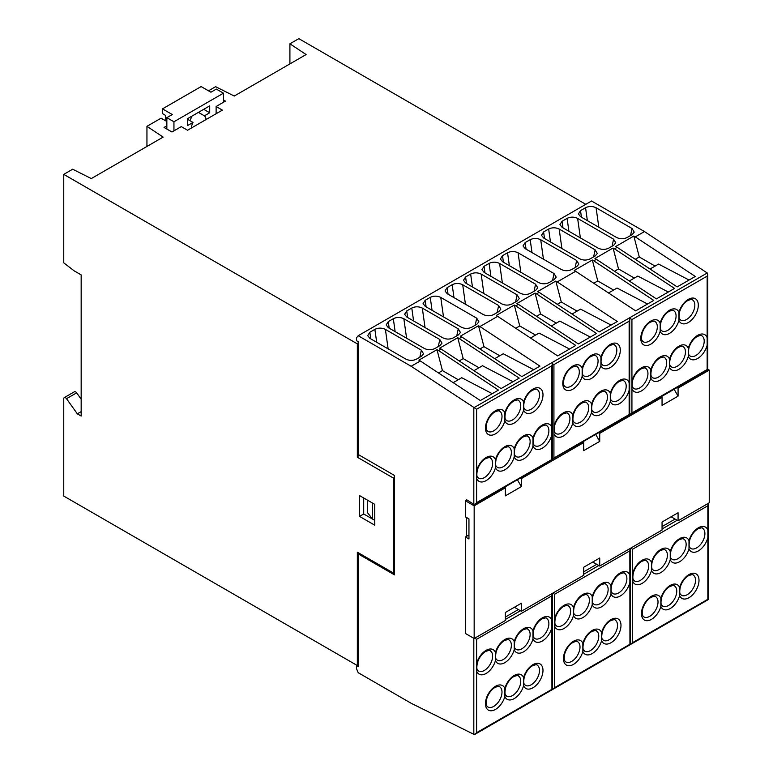 <?xml version="1.0" encoding="UTF-8"?>
<svg xmlns="http://www.w3.org/2000/svg" width="773" height="773" viewBox="0 0 773 773"><rect width="100%" height="100%" fill="white"/><g stroke="black" fill="none" stroke-linecap="round" stroke-linejoin="round"><path stroke-width="1.16" d="M585.789 204.323L298.832 38.65L289.914 43.8L289.914 63.908M208.488 90.808L215.628 86.682L234.258 96.036L306.108 54.554L289.914 43.8M166.842 125.835L164.05 127.439L171.964 131.999L181.288 126.617L187.559 130.231L222.382 110.124L216.121 106.51L225.455 101.118L223.465 99.978M466.341 517.379L466.341 536.481L465.462 536.984L468.95 538.994L468.95 518.886L465.462 516.876L465.462 500.788L466.341 499.571L473.82 504.247L475.221 504.112L476.612 502.643L476.612 409.236L411.139 366.276L358.208 335.724L356.459 337.849L356.459 340.661L358.208 341.666L358.208 343.357L357.339 343.859L63.753 174.369L72.672 169.219L91.301 178.573L163.151 137.092L146.947 126.337L161.093 118.172L166.842 121.487M473.926 407.69L707.247 272.985L644.469 231.571L591.538 201.009L358.208 335.724M357.339 343.859L357.339 457.23L393.554 478.149L393.554 573.102L357.339 552.193L357.339 665.563L358.208 665.06L358.208 666.751L356.459 665.746L357.058 665.408M552.347 593.384L551.835 595.857L551.932 689.313L476.612 732.688L475.221 734.157L473.82 734.302L411.139 703.266L358.208 672.703L356.459 668.558L356.459 665.746M630.42 644.353L632.623 642.614L632.623 549.207L630.749 548.125M707.942 599.239L632.623 642.614M630.362 548.347L629.84 550.82L629.937 644.276L554.618 687.651L554.618 594.244L552.743 593.162M552.415 689.39L554.618 687.651M476.612 732.688L476.612 639.29L474.728 638.198M551.835 627.666A14.156 8.174 -60 0 1 542.346 640.991A14.156 8.174 -60 0 1 532.974 638.894L532.974 630.787A14.156 8.174 -60 0 1 542.346 617.869A14.156 8.174 -60 0 1 551.835 620.246M532.974 638.894A14.156 8.174 -60 0 1 523.601 651.813A14.156 8.174 -60 0 1 514.219 649.726L514.219 641.619A14.156 8.174 -60 0 1 523.601 628.691A14.156 8.174 -60 0 1 532.974 630.787M514.219 649.726A14.156 8.174 -60 0 1 504.846 662.645A14.156 8.174 -60 0 1 495.464 660.548L495.464 652.441A14.156 8.174 -60 0 1 504.846 639.522A14.156 8.174 -60 0 1 514.219 641.619M505.339 617.067L518.364 609.549M583.702 571.827L596.727 564.309M662.055 526.587L675.08 519.07M358.208 665.06L358.208 553.922L394.53 574.89L394.53 475.472L358.208 454.505L358.208 343.357M360.711 554.144L358.208 553.922M63.753 174.369L63.753 262.839L74.208 270.879L81.165 274.898L81.165 416.048L77.339 413.835L66.507 398.704A2.464 1.42 -120 0 0 64.265 397.631A2.464 1.42 -120 0 0 63.753 398.752L63.753 496.073L357.339 665.563M223.465 93.175L216.363 89.079L210.932 92.209L201.144 86.566L162.485 108.877L172.273 114.53L166.842 117.67L173.944 121.767L223.465 93.175L223.465 102.268M191.337 128.057A10.464 6.039 -60 0 1 193.008 122.424L187.704 125.487L187.704 118.569L209.705 105.862L209.705 112.781L204.401 115.844A10.464 6.039 -60 0 1 206.072 119.544M216.121 106.51L216.121 113.747M173.944 130.859L173.944 121.767M166.842 129.043L166.842 117.67M165.722 120.849L165.722 115.496L162.485 113.621L162.485 108.877M191.839 116.182A10.464 6.039 -60 0 1 189.772 120.559M203.724 109.322L209.705 112.781M198.419 112.385L204.401 115.844M187.704 119.361L193.008 122.424M146.947 126.337L146.947 146.445M374.75 525.186L374.75 504.354L359.532 495.57L359.532 516.393L374.75 525.186M64.265 397.631L74.401 391.776A2.464 1.42 60 0 1 76.643 392.848L81.165 399.177M77.339 413.835L81.165 411.623M359.107 455.026L357.339 457.23M363.706 497.976L363.706 513.987L374.75 520.355M393.554 573.102L394.53 573.189M394.53 476.931L393.554 478.149M359.532 516.393L363.706 513.987M367.291 500.054L367.291 512.412L372.518 518.973L374.75 520.258M372.518 503.068L372.518 518.973M466.341 536.481L468.95 534.974M677.119 387.544L678.076 388.094L709.247 370.103L709.247 502.808L678.076 520.799L678.076 512.76L662.055 522.007L662.055 530.046L599.722 566.039L599.722 558L583.702 567.247L583.702 575.286L521.36 611.279L521.36 603.24L505.339 612.487L505.339 620.526L474.168 638.517L465.462 633.493L465.462 536.984M474.168 638.517L474.168 505.822L505.339 487.821L504.383 487.27M465.462 500.788L474.168 505.822M582.745 442.03L583.702 442.581L521.36 478.574L520.403 478.023M661.099 396.791L662.055 397.341L599.722 433.334L598.766 432.783M707.73 369.233L709.247 370.103M466.96 499.928L466.341 500.286M476.612 502.643L629.724 414.908L629.724 319.23L629.145 321.172L629.145 414.579L553.922 458.002L553.922 364.605L629.145 321.172M552.405 364.015L552.405 459.539L552.405 363.725L551.835 365.813L551.835 459.21L552.405 459.549L553.922 458.002M552.405 363.725L553.922 364.605M629.145 317.954L629.724 319.23M644.469 231.571L635.271 236.876L695.275 276.454L677.167 286.909L617.163 247.331L614.516 248.858L674.52 288.435L656.412 298.89L596.408 259.313L593.761 260.839L653.765 300.417L635.657 310.872L575.653 271.294L557.265 281.913L617.269 321.491L599.162 331.946L539.158 292.368L536.51 293.895L596.514 333.472L578.407 343.927L518.403 304.349L515.755 305.886L575.759 345.454L557.652 355.909L497.648 316.341L479.956 326.554L539.96 366.122L521.852 376.586L461.848 337.009L459.201 338.535L519.205 378.113L501.097 388.568L441.093 348.99L438.446 350.517L498.45 390.094L480.333 400.549L420.328 360.972L411.139 366.276M476.612 470.834A14.156 8.174 -60 0 1 486.091 457.51A14.156 8.174 -60 0 1 495.474 459.606L495.474 467.713A14.156 8.174 -60 0 1 486.091 480.632A14.156 8.174 -60 0 1 476.612 478.255M495.474 459.606A14.156 8.174 -60 0 1 504.846 446.678A14.156 8.174 -60 0 1 514.219 448.775A14.156 8.174 -60 0 1 523.601 435.856A14.156 8.174 -60 0 1 532.974 437.953L532.974 446.06A14.156 8.174 -60 0 1 523.601 458.978A14.156 8.174 -60 0 1 514.219 456.882A14.156 8.174 -60 0 1 504.846 469.8A14.156 8.174 -60 0 1 495.474 467.713M514.219 448.775L514.219 456.882M504.846 412.821L504.846 420.927A14.156 8.174 -60 0 1 495.474 433.846A14.156 8.174 -60 0 1 485.463 428.068A14.156 8.174 -60 0 1 495.474 410.724A14.156 8.174 -60 0 1 504.846 412.821A14.156 8.174 -60 0 1 514.229 399.902A14.156 8.174 -60 0 1 523.601 401.999L523.601 410.105A14.156 8.174 -60 0 1 514.229 423.024A14.156 8.174 -60 0 1 504.846 420.927M420.328 360.972L418.889 360.141L436.996 349.686L438.446 350.517M441.093 348.99L439.644 348.159L457.751 337.704L459.201 338.535M461.848 337.009L460.399 336.168L478.506 325.713L479.956 326.554M497.648 316.341L496.198 315.5L514.306 305.045L515.755 305.886M518.403 304.349L516.953 303.518L535.071 293.064L536.51 293.895M539.158 292.368L537.708 291.537L555.826 281.082L557.265 281.913M575.653 271.294L574.213 270.463L592.321 260.008L593.761 260.839M596.408 259.313L594.968 258.482L613.076 248.027L614.516 248.858M617.163 247.331L615.723 246.5L633.831 236.045L635.271 236.876M525.225 248.674L523.021 245.94L525.138 242.596L530.191 239.678C533.679 238.036 537.187 238.055 540.714 239.727L576.658 260.482L578.861 264.124L576.784 266.588L571.74 269.497C568.242 271.139 564.725 271.12 561.169 269.429L525.225 248.674M543.68 238.016L541.477 235.282L543.593 231.939L548.646 229.03C552.135 227.378 555.642 227.397 559.179 229.069L595.123 249.824L597.316 253.467L595.239 255.931L590.195 258.839C586.707 260.482 583.18 260.462 579.624 258.771L543.68 238.016M562.135 227.359L559.942 224.624L562.058 221.281L567.102 218.373C570.59 216.73 574.097 216.74 577.634 218.411L613.578 239.166L615.772 242.809L613.704 245.273L608.651 248.191C605.162 249.824 601.636 249.805 598.08 248.114L562.135 227.359M580.591 216.711L578.397 213.976L580.513 210.633L585.557 207.715C589.045 206.072 592.562 206.082 596.089 207.763L632.034 228.508L634.227 232.151L632.159 234.615L627.106 237.533C623.618 239.176 620.091 239.147 616.535 237.456L580.591 216.711M447.209 293.711L445.016 290.977L447.132 287.633L452.176 284.715C455.664 283.073 459.181 283.092 462.708 284.764L498.653 305.519L500.846 309.161L498.778 311.625L493.725 314.534C490.237 316.176 486.71 316.157 483.154 314.466L447.209 293.711M465.665 283.053L463.471 280.319L465.588 276.976L470.641 274.067C474.129 272.425 477.637 272.434 481.164 274.106L517.108 294.861L519.311 298.504L517.234 300.968L512.18 303.886C508.692 305.519 505.175 305.499 501.609 303.808L465.665 283.053M484.13 272.405L481.927 269.671L484.043 266.318L489.096 263.409C492.585 261.767 496.092 261.776 499.619 263.458L535.573 284.203L537.766 287.846L535.689 290.31L530.645 293.228C527.147 294.871 523.63 294.842 520.074 293.151L484.13 272.405M502.585 261.747L500.392 259.013L502.498 255.67L507.552 252.752C511.04 251.109 514.547 251.119 518.084 252.8L554.028 273.545L556.222 277.188L554.144 279.652L549.101 282.57C545.612 284.213 542.086 284.184 538.53 282.493L502.585 261.747M425.276 306.379L423.073 303.644L425.189 300.301L430.242 297.383C433.73 295.74 437.238 295.759 440.765 297.431L476.709 318.186L478.912 321.829L476.835 324.293L471.791 327.201C468.293 328.844 464.776 328.825 461.22 327.134L425.276 306.379M406.811 317.036L404.617 314.302L406.733 310.959L411.787 308.041C415.275 306.398 418.782 306.417 422.309 308.089L458.254 328.844L460.457 332.477L458.379 334.941L453.326 337.859C449.838 339.502 446.321 339.482 442.755 337.791L406.811 317.036M388.355 327.694L386.162 324.96L388.278 321.616L393.322 318.698C396.81 317.056 400.327 317.075 403.854 318.747L439.798 339.502L441.992 343.135L439.924 345.599L434.87 348.517C431.382 350.159 427.856 350.13 424.3 348.449L388.355 327.694M369.9 338.352L367.706 335.617L369.823 332.274L374.866 329.356C378.355 327.713 381.862 327.733 385.398 329.404L421.343 350.159L423.536 353.792L421.469 356.256L416.415 359.174C412.927 360.817 409.4 360.788 405.844 359.097L369.9 338.352M689.072 280.039L658.577 264.076L650.035 269.014M655.089 266.096L639.281 256.965L633.831 236.045M639.281 256.965L635.271 259.274M668.307 292.02L637.812 276.067L629.28 280.995M634.333 278.077L618.526 268.946L613.076 248.027M618.526 268.946L614.516 271.255M647.552 304.002L617.057 288.049L608.525 292.977M613.578 290.059L597.771 280.928L592.321 260.008M597.771 280.928L593.761 283.247M611.057 325.075L580.562 309.123L572.03 314.051M577.083 311.132L561.275 302.001L555.826 281.082M561.275 302.001L557.265 304.311M590.301 337.057L559.807 321.104L551.265 326.032M556.328 323.114L540.511 313.983L535.071 293.064M540.511 313.983L536.51 316.292M569.546 349.038L539.052 333.086L530.51 338.014M535.573 335.096L519.756 325.964L514.306 305.045M519.756 325.964L515.755 328.283M533.747 369.716L503.252 353.754L494.71 358.682M499.773 355.764L483.956 346.633L478.506 325.713M483.956 346.633L479.956 348.952M512.992 381.698L482.497 365.735L473.955 370.663M479.009 367.745L463.201 358.624L457.751 337.704M463.201 358.624L459.201 360.933M492.237 393.679L461.742 377.717L453.2 382.654M458.254 379.736L442.446 370.605L436.996 349.686M442.446 370.605L438.446 372.915M707.15 337.724L707.15 369.542L631.928 412.966L631.928 319.568L707.15 276.135L707.15 337.724A14.156 8.174 -60 0 0 697.671 335.356A14.156 8.174 -60 0 0 688.299 348.275L688.299 356.382A14.156 8.174 -60 0 1 678.916 369.301A14.156 8.174 -60 0 1 669.544 367.214A14.156 8.174 -60 0 1 660.171 380.132A14.156 8.174 -60 0 1 650.789 378.036A14.156 8.174 -60 0 1 641.416 390.954A14.156 8.174 -60 0 1 631.928 388.577M707.247 272.985L707.73 274.193L707.15 276.135M631.928 381.166A14.156 8.174 -60 0 1 641.416 367.832A14.156 8.174 -60 0 1 650.789 369.929L650.789 378.036M650.789 369.929A14.156 8.174 -60 0 1 660.171 357.01A14.156 8.174 -60 0 1 669.544 359.107L669.544 367.214M629.724 414.705L631.928 412.966M629.241 318.012L631.928 319.568M553.922 426.203A14.156 8.174 -60 0 1 563.401 412.869A14.156 8.174 -60 0 1 572.783 414.966L572.783 423.073A14.156 8.174 -60 0 1 563.401 435.991A14.156 8.174 -60 0 1 553.922 433.614M572.783 414.966A14.156 8.174 -60 0 1 582.156 402.047A14.156 8.174 -60 0 1 591.538 404.144A14.156 8.174 -60 0 1 600.911 391.215A14.156 8.174 -60 0 1 610.293 393.312L610.293 401.419A14.156 8.174 -60 0 1 600.911 414.338A14.156 8.174 -60 0 1 591.538 412.251A14.156 8.174 -60 0 1 582.156 425.169A14.156 8.174 -60 0 1 572.783 423.073M591.538 404.144L591.538 412.251M582.156 368.19L582.156 376.296A14.156 8.174 -60 0 1 572.783 389.215A14.156 8.174 -60 0 1 562.773 383.437A14.156 8.174 -60 0 1 572.783 366.093A14.156 8.174 -60 0 1 582.156 368.19A14.156 8.174 -60 0 1 591.538 355.261A14.156 8.174 -60 0 1 600.911 357.358L600.911 365.465A14.156 8.174 -60 0 1 591.538 378.384A14.156 8.174 -60 0 1 582.156 376.296M660.171 323.153L660.171 331.259A14.156 8.174 -60 0 1 650.789 344.178A14.156 8.174 -60 0 1 640.778 338.4A14.156 8.174 -60 0 1 650.789 321.056A14.156 8.174 -60 0 1 660.171 323.153A14.156 8.174 -60 0 1 669.544 310.224A14.156 8.174 -60 0 1 678.926 312.321L678.926 320.428A14.156 8.174 -60 0 1 669.544 333.347A14.156 8.174 -60 0 1 660.171 331.259M678.076 520.799L671.109 516.779L678.076 512.76M599.722 566.039L592.756 562.019L599.722 558M521.36 611.279L514.393 607.259L521.36 603.24M678.076 388.094L678.076 396.143L662.055 405.39L662.055 397.341M599.722 433.334L599.722 441.383L583.702 450.63L583.702 442.581M521.36 478.574L521.36 486.613L505.339 495.87L505.339 487.821M517.398 479.762L521.36 486.613M595.761 434.523L599.722 441.383M674.114 389.283L678.076 396.143M708.368 503.31L707.846 505.784L632.623 549.207M707.846 505.784L707.846 599.181M707.846 537.583A14.156 8.174 -60 0 1 698.367 550.917A14.156 8.174 -60 0 1 688.994 548.82L688.994 540.714A14.156 8.174 -60 0 1 698.367 527.795A14.156 8.174 -60 0 1 707.846 530.172M688.994 548.82A14.156 8.174 -60 0 1 679.612 561.739A14.156 8.174 -60 0 1 670.239 559.642A14.156 8.174 -60 0 1 660.857 572.571A14.156 8.174 -60 0 1 651.484 570.474L651.484 562.367A14.156 8.174 -60 0 1 660.857 549.448A14.156 8.174 -60 0 1 670.239 551.535A14.156 8.174 -60 0 1 679.612 538.617A14.156 8.174 -60 0 1 688.994 540.714M670.239 559.642L670.239 551.535M679.612 595.596L679.612 587.49A14.156 8.174 -60 0 1 688.985 574.571A14.156 8.174 -60 0 1 699.005 580.349A14.156 8.174 -60 0 1 688.985 597.693A14.156 8.174 -60 0 1 679.612 595.596A14.156 8.174 -60 0 1 670.239 608.525A14.156 8.174 -60 0 1 660.857 606.428L660.857 598.321A14.156 8.174 -60 0 1 670.239 585.403A14.156 8.174 -60 0 1 679.612 587.49M629.84 582.629A14.156 8.174 -60 0 1 620.361 595.954A14.156 8.174 -60 0 1 610.979 593.857L610.979 585.75A14.156 8.174 -60 0 1 620.361 572.832A14.156 8.174 -60 0 1 629.84 575.209M610.979 593.857A14.156 8.174 -60 0 1 601.607 606.776A14.156 8.174 -60 0 1 592.224 604.689A14.156 8.174 -60 0 1 582.852 617.608A14.156 8.174 -60 0 1 573.479 615.511L573.479 607.404A14.156 8.174 -60 0 1 582.852 594.485A14.156 8.174 -60 0 1 592.224 596.582A14.156 8.174 -60 0 1 601.607 583.654A14.156 8.174 -60 0 1 610.979 585.75M592.224 604.689L592.224 596.582M601.607 640.643L601.607 632.536A14.156 8.174 -60 0 1 610.979 619.608A14.156 8.174 -60 0 1 620.99 625.396A14.156 8.174 -60 0 1 610.979 642.73A14.156 8.174 -60 0 1 601.607 640.643A14.156 8.174 -60 0 1 592.224 653.562A14.156 8.174 -60 0 1 582.852 651.465L582.852 643.358A14.156 8.174 -60 0 1 592.224 630.439A14.156 8.174 -60 0 1 601.607 632.536M523.592 685.68L523.592 677.573A14.156 8.174 -60 0 1 532.974 664.645A14.156 8.174 -60 0 1 542.984 670.433A14.156 8.174 -60 0 1 532.974 687.767A14.156 8.174 -60 0 1 523.592 685.68A14.156 8.174 -60 0 1 514.219 698.599A14.156 8.174 -60 0 1 504.846 696.502L504.846 688.395A14.156 8.174 -60 0 1 514.219 675.476A14.156 8.174 -60 0 1 523.592 677.573M473.82 734.302L473.82 638.324M495.464 660.548A14.156 8.174 -60 0 1 486.091 673.467A14.156 8.174 -60 0 1 476.612 671.099M476.612 663.659A14.156 8.174 -60 0 1 486.091 650.344A14.156 8.174 -60 0 1 495.464 652.441M478.497 671.032A11.701 6.754 120 0 0 484.352 670.452A11.701 6.754 120 0 0 492.623 656.132A11.701 6.754 120 0 0 490.198 650.779C490.333 650.083 488.787 650.315 485.579 651.475C481.83 653.832 479.105 657.562 477.414 662.654C475.888 670.732 477.878 669.911 478.497 671.032M504.846 696.502A14.156 8.174 -60 0 1 495.464 709.421A14.156 8.174 -60 0 1 485.454 703.643A14.156 8.174 -60 0 1 495.464 686.298A14.156 8.174 -60 0 1 504.846 688.395M534.761 638.556A11.701 6.754 120 0 0 540.607 637.976A11.701 6.754 120 0 0 548.878 623.647A11.701 6.754 120 0 0 546.453 618.294C546.588 617.608 545.052 617.84 541.844 618.999C538.085 621.357 535.37 625.077 533.679 630.179C532.153 638.256 534.133 637.425 534.761 638.556M521.852 648.798A11.701 6.754 120 0 0 530.123 634.478A11.701 6.754 120 0 0 527.708 629.116C527.833 628.43 526.297 628.662 523.089 629.821C519.33 632.179 516.615 635.908 514.924 641.001C513.398 649.078 515.378 648.257 516.006 649.378A11.701 6.754 120 0 0 521.852 648.798M503.097 659.63A11.701 6.754 120 0 0 511.368 645.3A11.701 6.754 120 0 0 508.953 639.947C509.088 639.261 507.542 639.493 504.334 640.653C500.575 643.01 497.86 646.73 496.169 651.832C494.643 659.91 496.624 659.079 497.252 660.21A11.701 6.754 120 0 0 503.097 659.63M551.835 595.857L476.612 639.29M520.451 610.757L505.339 619.482M598.814 565.517L583.702 574.242M677.167 520.277L662.055 529.003M473.82 504.247L473.82 407.622M66.507 398.704L76.643 392.848M476.612 409.236L551.835 365.813M478.506 478.197A11.701 6.754 120 0 0 484.352 477.617A11.701 6.754 120 0 0 492.623 463.288A11.701 6.754 120 0 0 490.198 457.935C490.333 457.249 488.797 457.481 485.579 458.64C481.83 460.998 479.105 464.718 477.424 469.82C475.897 477.898 477.878 477.067 478.506 478.197M551.835 434.841A14.156 8.174 -60 0 1 542.356 448.147A14.156 8.174 -60 0 1 532.974 446.06M532.974 437.953A14.156 8.174 -60 0 1 542.356 425.024A14.156 8.174 -60 0 1 551.835 427.392M523.601 401.999A14.156 8.174 -60 0 1 532.984 389.07A14.156 8.174 -60 0 1 542.994 394.858A14.156 8.174 -60 0 1 532.984 412.193A14.156 8.174 -60 0 1 523.601 410.105M540.617 445.132A11.701 6.754 120 0 0 548.888 430.812A11.701 6.754 120 0 0 546.463 425.45C546.598 424.764 545.052 424.995 541.844 426.155C538.085 428.513 535.37 432.242 533.679 437.334C532.153 445.412 534.133 444.591 534.761 445.712A11.701 6.754 120 0 0 540.617 445.132M521.862 455.964A11.701 6.754 120 0 0 530.133 441.634A11.701 6.754 120 0 0 527.708 436.281C527.843 435.595 526.297 435.827 523.089 436.987C519.34 439.344 516.615 443.064 514.934 448.166C513.398 456.244 515.388 455.413 516.006 456.543A11.701 6.754 120 0 0 521.862 455.964M503.107 466.786A11.701 6.754 120 0 0 511.378 452.466A11.701 6.754 120 0 0 508.953 447.113C509.088 446.417 507.552 446.649 504.334 447.809C500.585 450.166 497.86 453.896 496.179 458.988C494.652 467.066 496.633 466.245 497.261 467.365A11.701 6.754 120 0 0 503.107 466.786M493.734 430.832A11.701 6.754 120 0 0 502.006 416.512A11.701 6.754 120 0 0 499.58 411.149C499.716 410.463 498.17 410.695 494.962 411.854C491.213 414.212 488.488 417.942 486.797 423.034C485.27 431.112 487.261 430.29 487.879 431.411A11.701 6.754 120 0 0 493.734 430.832M506.634 420.589A11.701 6.754 120 0 0 512.48 420.01A11.701 6.754 120 0 0 520.751 405.68A11.701 6.754 120 0 0 518.335 400.327C518.47 399.641 516.924 399.873 513.716 401.032C509.958 403.39 507.243 407.11 505.552 412.212C504.025 420.29 506.006 419.459 506.634 420.589M525.389 409.758A11.701 6.754 120 0 0 531.235 409.178A11.701 6.754 120 0 0 539.506 394.858A11.701 6.754 120 0 0 537.09 389.495C537.216 388.809 535.679 389.041 532.471 390.201C528.713 392.558 525.998 396.288 524.307 401.38C522.78 409.458 524.761 408.637 525.389 409.758M525.138 242.596L526.065 249.157M531.998 252.587L530.191 239.678M543.448 259.197L540.714 239.727M576.658 260.482L575.17 267.516M543.593 231.939L544.521 238.509M550.453 241.93L548.646 229.03M561.903 248.548L559.179 229.069M595.123 249.824L593.625 256.858M562.058 221.281L562.976 227.851M568.918 231.282L567.102 218.373M580.368 237.891L577.634 218.411M613.578 239.166L612.081 246.201M632.034 228.508L630.546 235.552M598.824 227.233L596.089 207.763M587.374 220.624L585.557 207.715M580.513 210.633L581.431 217.194M447.132 287.633L448.05 294.194M453.993 297.624L452.176 284.715M465.443 304.243L462.708 284.764M498.653 305.519L497.165 312.553M465.588 276.976L466.506 283.546M472.448 286.976L470.641 274.067M483.898 293.585L481.164 274.106M517.108 294.861L515.62 301.895M484.043 266.318L484.971 272.888M490.903 276.319L489.096 263.409M502.353 282.928L499.619 263.458M535.573 284.203L534.075 291.247M554.028 273.545L552.531 280.589M520.809 272.27L518.084 252.8M509.368 265.661L507.552 252.752M502.498 255.67L503.426 262.231M476.709 318.186L475.221 325.22M443.499 316.901L440.765 297.431M432.049 310.292L430.242 297.383M425.189 300.301L426.116 306.862M406.733 310.959L407.651 317.519M413.594 320.95L411.787 308.041M425.044 327.559L422.309 308.089M458.254 328.844L456.766 335.878M388.278 321.616L389.196 328.177M395.138 331.607L393.322 318.698M406.588 338.216L403.854 318.747M439.798 339.502L438.31 346.536M369.823 332.274L370.74 338.835M376.683 342.265L374.866 329.356M388.133 348.874L385.398 329.404M421.343 350.159L419.845 357.194M707.15 345.164A14.156 8.174 -60 0 1 697.671 358.479A14.156 8.174 -60 0 1 688.299 356.382M695.932 355.464A11.701 6.754 120 0 0 704.203 341.135A11.701 6.754 120 0 0 701.778 335.782C701.913 335.086 700.377 335.327 697.169 336.477C693.41 338.845 690.695 342.565 689.004 347.666C687.477 355.744 689.458 354.913 690.086 356.044A11.701 6.754 120 0 0 695.932 355.464M669.544 359.107A14.156 8.174 -60 0 1 678.916 346.178A14.156 8.174 -60 0 1 688.299 348.275M678.926 312.321A14.156 8.174 -60 0 1 688.299 299.402A14.156 8.174 -60 0 1 698.309 305.18A14.156 8.174 -60 0 1 688.299 322.525A14.156 8.174 -60 0 1 678.926 320.428M639.677 387.94A11.701 6.754 120 0 0 647.948 373.62A11.701 6.754 120 0 0 645.523 368.257C645.658 367.571 644.112 367.803 640.904 368.963C637.155 371.32 634.43 375.05 632.739 380.142C631.212 388.22 633.203 387.399 633.821 388.519A11.701 6.754 120 0 0 639.677 387.94M652.576 377.697A11.701 6.754 120 0 0 658.422 377.118A11.701 6.754 120 0 0 666.693 362.788A11.701 6.754 120 0 0 664.278 357.435C664.413 356.749 662.867 356.981 659.659 358.131C655.9 360.498 653.185 364.218 651.494 369.32C649.967 377.398 651.948 376.567 652.576 377.697M671.331 366.866A11.701 6.754 120 0 0 677.177 366.286A11.701 6.754 120 0 0 685.448 351.966A11.701 6.754 120 0 0 683.032 346.604C683.158 345.918 681.622 346.149 678.414 347.309C674.655 349.667 671.94 353.396 670.249 358.488C668.722 366.566 670.703 365.745 671.331 366.866M629.145 390.201A14.156 8.174 -60 0 1 619.666 403.516A14.156 8.174 -60 0 1 610.293 401.419M561.662 432.977A11.701 6.754 120 0 0 569.933 418.657A11.701 6.754 120 0 0 567.517 413.304C567.643 412.608 566.107 412.84 562.899 413.999C559.14 416.357 556.425 420.087 554.734 425.179C553.207 433.257 555.188 432.436 555.816 433.556A11.701 6.754 120 0 0 561.662 432.977M610.293 393.312A14.156 8.174 -60 0 1 619.666 380.393A14.156 8.174 -60 0 1 629.145 382.761M600.911 357.358A14.156 8.174 -60 0 1 610.293 344.439A14.156 8.174 -60 0 1 620.304 350.217A14.156 8.174 -60 0 1 610.293 367.562A14.156 8.174 -60 0 1 600.911 365.465M617.927 400.501A11.701 6.754 120 0 0 626.198 386.171A11.701 6.754 120 0 0 623.772 380.818C623.908 380.132 622.371 380.364 619.154 381.524C615.405 383.881 612.68 387.602 610.999 392.703C609.472 400.781 611.453 399.95 612.081 401.081A11.701 6.754 120 0 0 617.927 400.501M599.172 411.323A11.701 6.754 120 0 0 607.443 397.003A11.701 6.754 120 0 0 605.017 391.64C605.153 390.954 603.616 391.186 600.399 392.346C596.65 394.703 593.925 398.433 592.244 403.525C590.717 411.603 592.698 410.782 593.326 411.903A11.701 6.754 120 0 0 599.172 411.323M580.417 422.155A11.701 6.754 120 0 0 588.688 407.825A11.701 6.754 120 0 0 586.263 402.472C586.398 401.786 584.861 402.018 581.654 403.177C577.895 405.535 575.18 409.255 573.489 414.357C571.962 422.435 573.943 421.604 574.571 422.734A11.701 6.754 120 0 0 580.417 422.155M571.044 386.2A11.701 6.754 120 0 0 579.315 371.871A11.701 6.754 120 0 0 576.89 366.518C577.025 365.832 575.489 366.064 572.271 367.223C568.522 369.581 565.797 373.301 564.116 378.403C562.589 386.481 564.57 385.65 565.198 386.78A11.701 6.754 120 0 0 571.044 386.2M583.944 375.949A11.701 6.754 120 0 0 589.799 375.369A11.701 6.754 120 0 0 598.07 361.049A11.701 6.754 120 0 0 595.645 355.686C595.78 355 594.234 355.232 591.026 356.392C587.277 358.749 584.552 362.479 582.871 367.571C581.335 375.649 583.325 374.828 583.944 375.949M602.698 365.127A11.701 6.754 120 0 0 608.554 364.547A11.701 6.754 120 0 0 616.825 350.217A11.701 6.754 120 0 0 614.4 344.864C614.535 344.178 612.989 344.41 609.781 345.56C606.022 347.927 603.307 351.647 601.616 356.749C600.09 364.827 602.07 363.996 602.698 365.127M649.049 341.164A11.701 6.754 120 0 0 657.321 326.834A11.701 6.754 120 0 0 654.895 321.481C655.031 320.795 653.494 321.027 650.286 322.177C646.528 324.544 643.812 328.264 642.121 333.366C640.595 341.444 642.576 340.613 643.204 341.743A11.701 6.754 120 0 0 649.049 341.164M661.959 330.912A11.701 6.754 120 0 0 667.804 330.332A11.701 6.754 120 0 0 676.075 316.012A11.701 6.754 120 0 0 673.65 310.649C673.785 309.963 672.249 310.195 669.032 311.355C665.282 313.712 662.558 317.442 660.876 322.534C659.35 330.612 661.33 329.791 661.959 330.912M680.713 320.09A11.701 6.754 120 0 0 686.559 319.51A11.701 6.754 120 0 0 694.83 305.18A11.701 6.754 120 0 0 692.405 299.827C692.54 299.132 691.004 299.373 687.786 300.523C684.037 302.881 681.313 306.61 679.631 311.712C678.105 319.79 680.085 318.959 680.713 320.09M696.628 547.902A11.701 6.754 120 0 0 704.899 533.573A11.701 6.754 120 0 0 702.473 528.22C702.609 527.524 701.072 527.766 697.855 528.916C694.106 531.273 691.381 535.003 689.7 540.105C688.173 548.183 690.154 547.352 690.782 548.472A11.701 6.754 120 0 0 696.628 547.902M632.623 573.585A14.156 8.174 -60 0 1 642.112 560.27A14.156 8.174 -60 0 1 651.484 562.367M651.484 570.474A14.156 8.174 -60 0 1 642.112 583.393A14.156 8.174 -60 0 1 632.623 581.025M660.857 606.428A14.156 8.174 -60 0 1 651.484 619.347A14.156 8.174 -60 0 1 641.474 613.569A14.156 8.174 -60 0 1 651.484 596.225A14.156 8.174 -60 0 1 660.857 598.321M634.517 580.958A11.701 6.754 120 0 0 640.363 580.378A11.701 6.754 120 0 0 648.634 566.058A11.701 6.754 120 0 0 646.218 560.696C646.344 560.01 644.808 560.241 641.6 561.401C637.841 563.759 635.126 567.488 633.435 572.58C631.908 580.658 633.889 579.837 634.517 580.958M653.272 570.136A11.701 6.754 120 0 0 659.118 569.556A11.701 6.754 120 0 0 667.389 555.227A11.701 6.754 120 0 0 664.964 549.874C665.099 549.178 663.563 549.419 660.355 550.569C656.596 552.927 653.881 556.657 652.19 561.758C650.663 569.836 652.644 569.005 653.272 570.136M672.027 559.304A11.701 6.754 120 0 0 677.873 558.724A11.701 6.754 120 0 0 686.144 544.395A11.701 6.754 120 0 0 683.719 539.042C683.854 538.356 682.317 538.588 679.1 539.747C675.351 542.105 672.626 545.835 670.945 550.927C669.418 559.005 671.399 558.174 672.027 559.304M681.4 595.258A11.701 6.754 120 0 0 687.245 594.679A11.701 6.754 120 0 0 695.516 580.349A11.701 6.754 120 0 0 693.101 574.996C693.226 574.31 691.69 574.542 688.482 575.701C684.723 578.059 682.008 581.789 680.317 586.881C678.791 594.959 680.771 594.128 681.4 595.258M668.49 605.51A11.701 6.754 120 0 0 676.762 591.181A11.701 6.754 120 0 0 674.346 585.828C674.471 585.132 672.935 585.374 669.727 586.523C665.968 588.891 663.253 592.611 661.562 597.713C660.036 605.79 662.017 604.959 662.645 606.09A11.701 6.754 120 0 0 668.49 605.51M649.745 616.332A11.701 6.754 120 0 0 658.016 602.012A11.701 6.754 120 0 0 655.591 596.65C655.726 595.964 654.18 596.196 650.972 597.355C647.214 599.713 644.498 603.442 642.807 608.535C641.281 616.612 643.271 615.791 643.89 616.912A11.701 6.754 120 0 0 649.745 616.332M629.84 550.82L554.618 594.244M554.618 618.622A14.156 8.174 -60 0 1 564.097 605.307A14.156 8.174 -60 0 1 573.479 607.404M612.767 593.519A11.701 6.754 120 0 0 618.622 592.939A11.701 6.754 120 0 0 626.893 578.61A11.701 6.754 120 0 0 624.468 573.257C624.603 572.561 623.057 572.803 619.849 573.952C616.091 576.31 613.375 580.04 611.685 585.142C610.158 593.22 612.139 592.389 612.767 593.519M573.479 615.511A14.156 8.174 -60 0 1 564.097 628.43A14.156 8.174 -60 0 1 554.618 626.062M582.852 651.465A14.156 8.174 -60 0 1 573.469 664.384A14.156 8.174 -60 0 1 563.459 658.606A14.156 8.174 -60 0 1 573.469 641.261A14.156 8.174 -60 0 1 582.852 643.358M556.512 625.995A11.701 6.754 120 0 0 562.358 625.415A11.701 6.754 120 0 0 570.629 611.095A11.701 6.754 120 0 0 568.203 605.732C568.339 605.046 566.802 605.278 563.585 606.438C559.836 608.795 557.111 612.525 555.429 617.617C553.903 625.695 555.884 624.874 556.512 625.995M575.267 615.173A11.701 6.754 120 0 0 581.112 614.593A11.701 6.754 120 0 0 589.384 600.263A11.701 6.754 120 0 0 586.958 594.91C587.094 594.224 585.557 594.456 582.34 595.606C578.591 597.973 575.866 601.694 574.184 606.795C572.658 614.873 574.639 614.042 575.267 615.173M594.012 604.341A11.701 6.754 120 0 0 599.867 603.761A11.701 6.754 120 0 0 608.138 589.441A11.701 6.754 120 0 0 605.713 584.079C605.848 583.393 604.302 583.625 601.094 584.784C597.345 587.142 594.621 590.872 592.939 595.964C591.403 604.042 593.393 603.22 594.012 604.341M603.394 640.295A11.701 6.754 120 0 0 609.24 639.715A11.701 6.754 120 0 0 617.511 625.396A11.701 6.754 120 0 0 615.086 620.033C615.221 619.347 613.685 619.579 610.467 620.738C606.718 623.096 603.993 626.826 602.312 631.918C600.785 639.996 602.766 639.174 603.394 640.295M590.485 650.547A11.701 6.754 120 0 0 598.756 636.218A11.701 6.754 120 0 0 596.331 630.865C596.466 630.179 594.93 630.41 591.712 631.57C587.963 633.928 585.238 637.648 583.557 642.75C582.03 650.827 584.011 649.996 584.639 651.127A11.701 6.754 120 0 0 590.485 650.547M571.73 661.369A11.701 6.754 120 0 0 580.001 647.049A11.701 6.754 120 0 0 577.576 641.687C577.711 641.001 576.175 641.232 572.967 642.392C569.208 644.75 566.493 648.479 564.802 653.572C563.275 661.649 565.256 660.828 565.884 661.949A11.701 6.754 120 0 0 571.73 661.369M525.379 685.332A11.701 6.754 120 0 0 531.235 684.752A11.701 6.754 120 0 0 539.506 670.433A11.701 6.754 120 0 0 537.08 665.08C537.216 664.384 535.67 664.616 532.462 665.775C528.713 668.133 525.988 671.863 524.297 676.955C522.77 685.033 524.761 684.211 525.379 685.332M512.48 695.584A11.701 6.754 120 0 0 520.751 681.255A11.701 6.754 120 0 0 518.325 675.902C518.461 675.216 516.924 675.447 513.707 676.607C509.958 678.965 507.233 682.685 505.552 687.786C504.025 695.864 506.006 695.033 506.624 696.164A11.701 6.754 120 0 0 512.48 695.584M493.725 706.406A11.701 6.754 120 0 0 501.996 692.086A11.701 6.754 120 0 0 499.571 686.733C499.706 686.038 498.17 686.269 494.952 687.429C491.203 689.787 488.478 693.516 486.797 698.608C485.27 706.686 487.251 705.865 487.879 706.986A11.701 6.754 120 0 0 493.725 706.406M631.232 644.083L708.426 599.519L708.426 503.841M553.226 689.12L630.42 644.556L630.42 548.878M475.221 734.157L552.415 689.593L552.415 593.915M552.415 459.549L475.221 504.112M707.73 274.193L707.73 369.871L630.536 414.434"/></g></svg>

